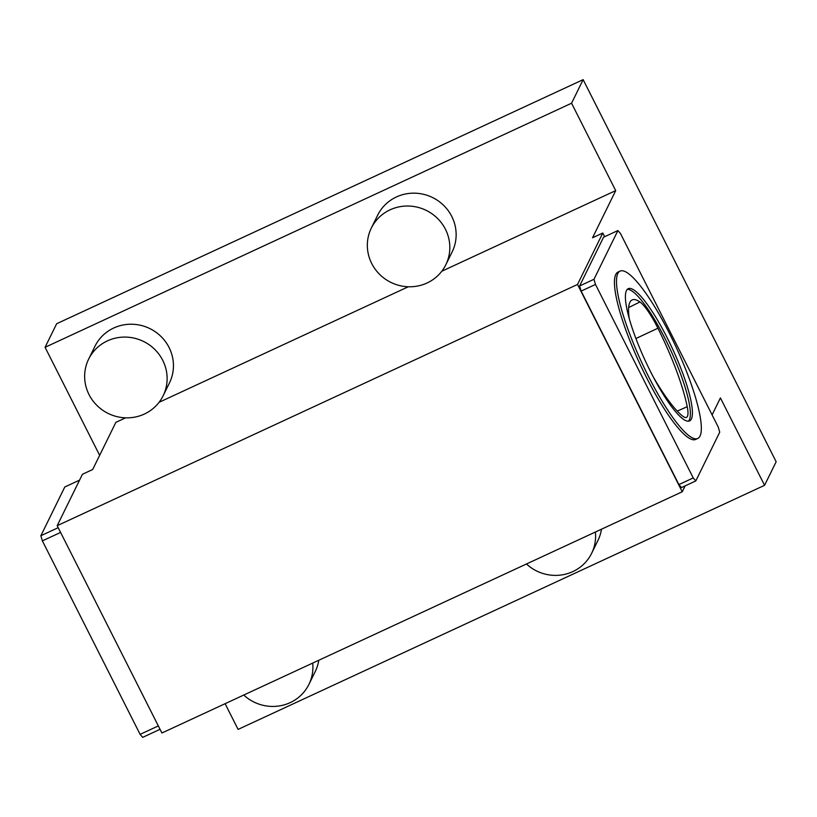 <?xml version="1.0" encoding="UTF-8"?>
<svg xmlns="http://www.w3.org/2000/svg" width="817" height="817" viewBox="0 0 817 817"><rect width="100%" height="100%" fill="white"/><g stroke="black" fill="none" stroke-linecap="round" stroke-linejoin="round"><path stroke-width="1.23" d="M629.182 318.242A92.26 18.811 -114.9 0 1 632.062 299.962A92.26 18.811 -114.9 0 1 639.936 301.973A39.206 7.996 65.1 0 1 657.92 328.22A92.26 18.811 65.1 0 1 687.23 406.692A39.206 7.996 65.1 0 1 686.433 417.385A39.206 7.996 65.1 0 1 682.532 416.027A92.26 18.811 -114.9 0 1 653.324 377.035M225.114 703.692L238.094 729.397L764.569 485.318L776.15 461.738L583.144 79.647L56.659 323.726L45.078 347.296L571.563 103.218L615.701 190.616L592.55 237.767L602.793 233.019L577.527 284.459L682.246 491.763L685.136 485.88M99.654 455.335L45.078 347.296M79.566 480.13L64.798 486.983L40.85 535.738L42.382 540.874L140.115 734.36L142.689 737.353L160.05 729.305M617.836 273.491A92.26 18.811 -114.9 0 1 620.103 271.091A92.26 18.811 -114.9 0 1 675.976 346.878A92.26 18.811 -114.9 0 1 697.708 438.494A92.26 18.811 -114.9 0 1 645.062 369.519A92.26 18.811 -114.9 0 1 617.836 273.491M626.465 290.566A72.887 14.869 65.1 0 0 647.963 366.425A72.887 14.869 65.1 0 0 689.558 420.918A72.887 14.869 65.1 0 0 672.391 348.542A72.887 14.869 65.1 0 0 628.242 288.667A72.887 14.869 65.1 0 0 626.465 290.566M688.445 421.204A72.887 14.869 65.1 0 0 670.338 349.492A72.887 14.869 65.1 0 0 627.313 289.33M697.708 438.494L695.655 439.444A92.26 18.811 -114.9 0 1 643.01 370.469A92.26 18.811 -114.9 0 1 615.793 274.441A92.26 18.811 -114.9 0 1 618.05 272.041L620.103 271.091M718.225 427.036L719.746 432.173L695.798 480.927L693.224 477.935L595.481 284.449L593.959 279.312L617.907 230.557L620.491 233.55L718.225 427.036M243.762 695.042A41.514 40.104 -153.8 0 0 308.928 684.37A41.514 40.104 -153.8 0 0 312.707 663.087M308.928 684.37L315.25 671.513A41.514 40.104 -153.8 0 0 318.773 660.269M526.465 563.985A41.514 40.104 -153.8 0 0 591.631 553.313A41.514 40.104 -153.8 0 0 595.399 532.02M591.631 553.313L597.952 540.446A41.514 40.104 -153.8 0 0 601.475 529.202M162.757 360.368A41.514 40.104 -153.8 0 0 125.44 337.084A41.514 40.104 -153.8 0 0 88.624 359.163A41.514 40.104 -153.8 0 0 108.201 413.463A41.514 40.104 -153.8 0 0 163.145 395.765A41.514 40.104 -153.8 0 0 162.757 360.368M163.145 395.765L169.466 382.907A41.514 40.104 -153.8 0 0 169.078 347.511A41.514 40.104 -153.8 0 0 131.751 324.226A41.514 40.104 -153.8 0 0 94.935 346.306L88.624 359.163M445.459 229.301A41.514 40.104 -153.8 0 0 408.143 206.027A41.514 40.104 -153.8 0 0 371.316 228.096A41.514 40.104 -153.8 0 0 390.904 282.396A41.514 40.104 -153.8 0 0 445.847 264.708A41.514 40.104 -153.8 0 0 445.459 229.301M445.847 264.708L452.169 251.84A41.514 40.104 -153.8 0 0 451.77 216.444A41.514 40.104 -153.8 0 0 414.454 193.169A41.514 40.104 -153.8 0 0 377.638 215.239L371.316 228.096M712.087 414.893L720.42 397.92L764.569 485.318M682.246 491.763L161.909 732.992L57.19 525.688L82.456 474.248L92.699 469.499L115.861 422.348L125.624 417.824M159.08 402.311L408.326 286.757M441.783 271.244L615.701 190.616M140.115 734.36L158.335 725.915M42.382 540.874L60.601 532.429M40.85 535.738L58.201 527.69M617.907 230.557L603.569 237.206L579.621 285.96L593.959 279.312M595.481 284.449L581.142 291.097L579.621 285.96M693.224 477.935L678.886 484.583L581.142 291.097M695.798 480.927L681.46 487.575L678.886 484.583M604.651 236.705L602.793 233.019M57.19 525.688L577.527 284.459M571.563 103.218L583.144 79.647M628.671 307.529L639.936 301.973M635.922 338.514L657.92 328.22M677.242 411.084L687.23 406.692"/></g></svg>
